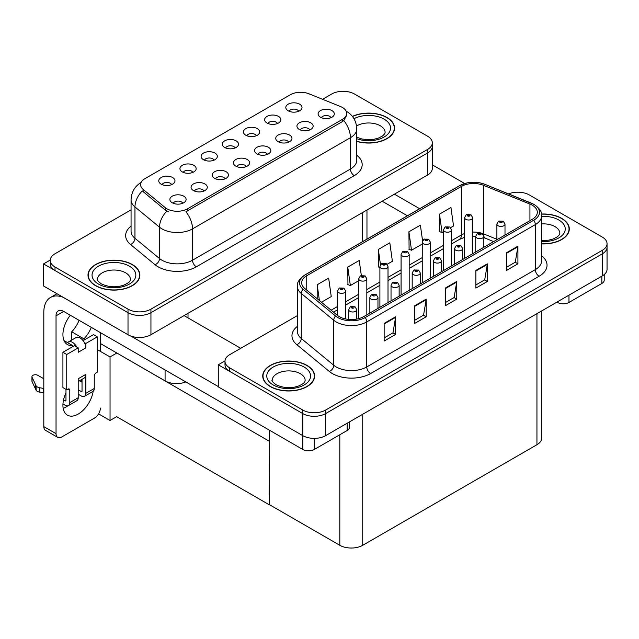 <?xml version="1.0" encoding="UTF-8"?>
<svg xmlns="http://www.w3.org/2000/svg" width="639" height="639" viewBox="0 0 639 639"><rect width="100%" height="100%" fill="white"/><g stroke="black" fill="none" stroke-linecap="round" stroke-linejoin="round"><path stroke-width="0.96" d="M330.954 117.704A4.864 2.812 0 0 0 329.644 116.338A4.864 2.812 0 0 0 324.852 115.627A4.864 2.812 0 0 0 321.465 117.704M331.945 110.603A8.107 4.681 0 0 0 321.553 110.076A8.107 4.681 0 0 0 318.869 115.899A8.107 4.681 0 0 0 320.474 117.225A8.107 4.681 0 0 0 333.55 115.899A8.107 4.681 0 0 0 331.945 110.603M256.311 135.732A4.864 2.812 0 0 0 255.009 134.366A4.864 2.812 0 0 0 250.216 133.655A4.864 2.812 0 0 0 246.822 135.732M257.301 128.631A8.107 4.681 0 0 0 246.91 128.104A8.107 4.681 0 0 0 244.226 133.926A8.107 4.681 0 0 0 245.831 135.252A8.107 4.681 0 0 0 258.907 133.926A8.107 4.681 0 0 0 257.301 128.631M277.486 123.511A4.864 2.812 0 0 0 276.176 122.145A4.864 2.812 0 0 0 271.391 121.434A4.864 2.812 0 0 0 267.997 123.511M278.476 116.402A8.107 4.681 0 0 0 268.084 115.883A8.107 4.681 0 0 0 265.401 121.698A8.107 4.681 0 0 0 267.006 123.023A8.107 4.681 0 0 0 280.082 121.698A8.107 4.681 0 0 0 278.476 116.402M192.794 172.41A4.864 2.812 0 0 0 191.484 171.036A4.864 2.812 0 0 0 186.692 170.325A4.864 2.812 0 0 0 183.305 172.41M193.777 165.301A8.107 4.681 0 0 0 183.393 164.782A8.107 4.681 0 0 0 180.709 170.597A8.107 4.681 0 0 0 182.315 171.923A8.107 4.681 0 0 0 195.39 170.597A8.107 4.681 0 0 0 193.777 165.301M246.263 166.603A4.864 2.812 0 0 0 244.953 165.237A4.864 2.812 0 0 0 240.16 164.527A4.864 2.812 0 0 0 236.773 166.603M247.245 159.502A8.107 4.681 0 0 0 236.861 158.975A8.107 4.681 0 0 0 234.178 164.798A8.107 4.681 0 0 0 235.783 166.116A8.107 4.681 0 0 0 248.859 164.798A8.107 4.681 0 0 0 247.245 159.502M203.913 191.053A4.864 2.812 0 0 0 202.611 189.687A4.864 2.812 0 0 0 197.818 188.976A4.864 2.812 0 0 0 194.424 191.053M204.903 183.944A8.107 4.681 0 0 0 194.512 183.425A8.107 4.681 0 0 0 191.828 189.24A8.107 4.681 0 0 0 193.433 190.566A8.107 4.681 0 0 0 206.509 189.24A8.107 4.681 0 0 0 204.903 183.944M298.661 111.282A4.864 2.812 0 0 0 297.351 109.916A4.864 2.812 0 0 0 292.558 109.205A4.864 2.812 0 0 0 289.171 111.282M299.643 104.181A8.107 4.681 0 0 0 289.259 103.662A8.107 4.681 0 0 0 286.576 109.477A8.107 4.681 0 0 0 288.181 110.803A8.107 4.681 0 0 0 301.257 109.477A8.107 4.681 0 0 0 299.643 104.181M267.437 154.382A4.864 2.812 0 0 0 266.128 153.009A4.864 2.812 0 0 0 261.335 152.298A4.864 2.812 0 0 0 257.94 154.382M268.42 147.274A8.107 4.681 0 0 0 258.036 146.754A8.107 4.681 0 0 0 255.344 152.569A8.107 4.681 0 0 0 256.958 153.895A8.107 4.681 0 0 0 270.033 152.569A8.107 4.681 0 0 0 268.42 147.274M309.779 129.933A4.864 2.812 0 0 0 308.477 128.567A4.864 2.812 0 0 0 303.685 127.848A4.864 2.812 0 0 0 300.29 129.933M310.77 122.824A8.107 4.681 0 0 0 300.378 122.305A8.107 4.681 0 0 0 297.694 128.119A8.107 4.681 0 0 0 299.3 129.445A8.107 4.681 0 0 0 312.375 128.119A8.107 4.681 0 0 0 310.77 122.824M288.604 142.154A4.864 2.812 0 0 0 287.302 140.788A4.864 2.812 0 0 0 282.51 140.077A4.864 2.812 0 0 0 279.115 142.154M289.595 135.053A8.107 4.681 0 0 0 279.203 134.525A8.107 4.681 0 0 0 276.519 140.348A8.107 4.681 0 0 0 278.133 141.666A8.107 4.681 0 0 0 291.2 140.348A8.107 4.681 0 0 0 289.595 135.053M213.969 160.181A4.864 2.812 0 0 0 212.659 158.815A4.864 2.812 0 0 0 207.867 158.105A4.864 2.812 0 0 0 204.472 160.181M214.952 153.08A8.107 4.681 0 0 0 204.568 152.553A8.107 4.681 0 0 0 201.876 158.376A8.107 4.681 0 0 0 203.49 159.694A8.107 4.681 0 0 0 216.565 158.376A8.107 4.681 0 0 0 214.952 153.08M235.136 147.96A4.864 2.812 0 0 0 233.834 146.587A4.864 2.812 0 0 0 229.042 145.876A4.864 2.812 0 0 0 225.647 147.96M236.126 140.852A8.107 4.681 0 0 0 225.735 140.332A8.107 4.681 0 0 0 223.051 146.147A8.107 4.681 0 0 0 224.664 147.473A8.107 4.681 0 0 0 237.732 146.147A8.107 4.681 0 0 0 236.126 140.852M182.738 203.274A4.864 2.812 0 0 0 181.436 201.908A4.864 2.812 0 0 0 176.644 201.197A4.864 2.812 0 0 0 173.249 203.274M183.728 196.173A8.107 4.681 0 0 0 173.337 195.646A8.107 4.681 0 0 0 170.653 201.469A8.107 4.681 0 0 0 172.266 202.795A8.107 4.681 0 0 0 185.334 201.469A8.107 4.681 0 0 0 183.728 196.173M225.088 178.824A4.864 2.812 0 0 0 223.778 177.458A4.864 2.812 0 0 0 218.993 176.747A4.864 2.812 0 0 0 215.599 178.824M226.078 171.723A8.107 4.681 0 0 0 215.686 171.204A8.107 4.681 0 0 0 213.003 177.019A8.107 4.681 0 0 0 214.608 178.345A8.107 4.681 0 0 0 227.684 177.019A8.107 4.681 0 0 0 226.078 171.723M171.619 184.631A4.864 2.812 0 0 0 170.317 183.265A4.864 2.812 0 0 0 165.525 182.554A4.864 2.812 0 0 0 162.13 184.631M172.61 177.522A8.107 4.681 0 0 0 162.218 177.003A8.107 4.681 0 0 0 159.534 182.818A8.107 4.681 0 0 0 161.14 184.144A8.107 4.681 0 0 0 174.215 182.818A8.107 4.681 0 0 0 172.61 177.522M342.416 107.472A14.593 8.427 0 0 0 340.467 106.521L308.996 93.805A14.593 8.427 0 0 0 290.306 94.748L144.877 178.704A14.593 8.427 0 0 0 140.604 184.663A14.593 8.427 0 0 0 143.24 189.495L165.277 207.667A14.593 8.427 0 0 0 187.547 208.793L342.416 119.381A14.593 8.427 0 0 0 346.689 113.422A14.593 8.427 0 0 0 342.416 107.472M185.805 381.922A16.215 9.361 180 0 1 165.078 380.86L100.371 343.502M343.71 91.321L342.488 91.321M50.273 260.025L43.54 263.915L128.008 312.679A16.215 9.361 0 0 0 150.94 312.679L427.563 152.969A16.215 9.361 0 0 0 432.315 146.347A16.215 9.361 0 0 1 427.563 152.969L150.94 312.679A16.215 9.361 0 0 1 128.008 312.679L55.01 270.537A16.215 9.361 0 0 1 50.257 263.915L50.257 260.385A16.215 9.361 0 0 0 55.01 267.006L128.008 309.148A16.215 9.361 0 0 0 150.94 309.148L427.563 149.438A16.215 9.361 0 0 0 432.315 142.816A16.215 9.361 0 0 0 427.563 136.195L354.565 94.053A16.215 9.361 0 0 0 331.633 94.053L322.567 99.293M43.54 263.915L43.54 285.976L128.008 334.74A16.215 9.361 0 0 0 150.94 334.74L427.563 175.03A16.215 9.361 0 0 0 432.315 168.416L432.315 142.816M116.849 353.016L110.044 356.945L97.312 349.597M269.49 441.142L269.299 504.802L116.657 416.676L110.044 420.494L98.598 413.88M110.044 420.494L110.044 356.945M269.299 504.802L269.49 430.247M114.173 351.474L269.299 441.253M297.367 315.602L229.744 354.645A16.215 9.361 0 0 0 224.992 361.267L224.992 364.797A16.215 9.361 0 0 0 229.744 371.419L302.742 413.561A16.215 9.361 0 0 0 325.674 413.561L602.297 253.851A16.215 9.361 0 0 0 607.05 247.229A16.215 9.361 0 0 1 602.297 253.851L325.674 413.561A16.215 9.361 0 0 1 302.742 413.561L218.274 364.797L218.274 386.859L302.742 435.63A16.215 9.361 0 0 0 325.674 435.63L602.297 275.92A16.215 9.361 0 0 0 607.05 269.299L607.05 243.699A16.215 9.361 0 0 0 602.297 237.085L529.3 194.935A16.215 9.361 0 0 0 508.532 193.889M518.453 192.203L517.223 192.203M225.008 360.915L218.274 364.797M541.696 310.905L541.696 438.098A16.215 9.361 180 0 1 536.944 444.72L362.744 545.291A16.215 9.361 180 0 1 339.812 545.291L269.49 504.69M356.77 141.403A25.943 14.977 0 0 0 394.575 128.08A25.943 14.977 0 0 0 386.978 117.488A25.943 14.977 0 0 0 352.377 116.402M132.289 264.53A25.943 14.977 0 0 0 104.013 261.287A25.943 14.977 0 0 0 87.998 275.121A25.943 14.977 0 0 0 95.594 285.713A25.943 14.977 0 0 0 123.87 288.964A25.943 14.977 0 0 0 139.885 275.121A25.943 14.977 0 0 0 132.289 264.53M346.689 113.422L346.689 115.212L343.83 120.555L342.416 121.586L185.909 211.733A18.914 10.919 60 0 1 192.523 228.874A21.622 12.484 180 0 1 161.947 228.874A21.622 12.484 180 0 1 159.518 227.204L134.965 206.956A21.622 12.484 180 0 1 131.059 199.799L131.059 231.134A21.622 12.484 0 0 0 134.965 238.291L159.518 258.539A21.622 12.484 0 0 0 161.947 260.209A21.622 12.484 0 0 0 192.523 260.209L350.436 169.031A21.622 12.484 0 0 0 356.77 160.205L356.77 128.87A21.622 12.484 180 0 1 350.436 137.697A18.914 10.919 -120 0 0 343.83 120.555M168.552 211.733L165.277 210.071L142.257 190.909A18.914 12.652 129.5 0 0 134.965 206.956L134.965 238.291A5.408 3.618 -50.5 0 1 130.54 244.497A27.022 15.6 180 0 1 131.059 226.182M131.059 209.856L55.01 253.763A16.215 9.361 0 0 0 50.257 260.385M541.632 243.906A25.943 14.977 0 0 0 569.309 228.962A25.943 14.977 0 0 0 561.713 218.37A25.943 14.977 0 0 0 541.489 214.025M307.024 365.412A25.943 14.977 0 0 0 278.748 362.169A25.943 14.977 0 0 0 262.733 376.004A25.943 14.977 0 0 0 270.329 386.595A25.943 14.977 0 0 0 298.605 389.846A25.943 14.977 0 0 0 314.62 376.004A25.943 14.977 0 0 0 307.024 365.412M532.247 205.199A17.293 9.984 180 0 1 537.311 212.26A17.293 9.984 180 0 1 532.247 219.321L363.703 316.624A17.293 9.984 180 0 1 337.304 315.291L304.819 288.508A17.293 9.984 180 0 1 301.688 282.781A17.293 9.984 180 0 1 306.752 275.721L461.39 186.436A17.293 9.984 180 0 1 483.539 185.318L529.939 204.081A17.293 9.984 180 0 1 532.247 205.199M533.773 204.312A19.458 11.23 0 0 0 531.177 203.058L484.777 184.296A19.458 11.23 0 0 0 480.105 182.906A19.458 11.23 0 0 0 467.133 182.906A19.458 11.23 0 0 0 459.864 185.558L305.226 274.834A19.458 11.23 0 0 0 303.046 289.219L335.531 316.009A19.458 11.23 0 0 0 365.228 317.511L533.773 220.199A19.458 11.23 0 0 0 533.773 204.312M384.151 323.398L384.151 341.05L395.613 334.437L395.613 316.784L384.151 323.398M384.151 337.919L392.977 332.823L395.565 317.367A4.321 2.5 -120 0 0 395.613 316.784M392.897 332.871L395.613 334.437M414.719 305.746L414.719 323.398L426.189 316.784L426.189 299.132L414.719 305.746M414.719 320.267L423.553 315.171L426.141 299.715A4.321 2.5 -120 0 0 426.189 299.132M423.473 315.219L426.189 316.784M506.447 252.788L506.447 270.441L517.917 263.827L517.917 246.175L506.447 252.788M506.447 267.31L515.282 262.214L517.87 246.758A4.321 2.5 -120 0 0 517.917 246.175M515.202 262.262L517.917 263.827M475.871 270.441L475.871 288.093L487.341 281.479L487.341 263.827L475.871 270.441M475.871 284.962L484.705 279.866L487.293 264.41A4.321 2.5 -120 0 0 487.341 263.827M484.626 279.914L487.341 281.479M445.295 288.093L445.295 305.746L456.765 299.132L456.765 281.479L445.295 288.093M445.295 302.614L454.129 297.518L456.717 282.063A4.321 2.5 -120 0 0 456.765 281.479M454.049 297.566L456.765 299.132M224.992 361.267A16.215 9.361 0 0 0 229.744 367.888L302.742 410.03A16.215 9.361 0 0 0 325.674 410.03L602.297 250.32A16.215 9.361 0 0 0 607.05 243.699M321.449 302.223L331.242 296.568L328.654 278.125L317.192 284.746L317.192 298.709M422.563 240.735L420.382 225.168L408.912 231.789L409.096 249.33M450.615 227.644L453.546 225.958L450.958 207.515L439.488 214.137L439.672 231.677M361.339 275.513L359.23 260.472L347.76 267.094L347.951 284.635M387.098 264.322L392.394 261.263L389.806 242.82L378.336 249.442L378.52 266.982M379.901 267.501L378.336 266.918M378.336 249.442L380.485 264.722M408.912 231.789L411.5 250.232L422.251 244.026M411.5 250.232L408.912 249.266M439.488 214.137L442.076 232.58L443.426 231.797M442.076 232.58L439.488 231.614M347.76 267.094L350.356 285.537L358.727 280.697M350.356 285.537L347.76 284.571M317.192 284.746L319.404 300.538M345.667 318.973L345.667 291.009A4.058 2.34 180 0 1 343.159 293.165A4.058 2.34 180 0 1 338.742 292.662A4.058 2.34 180 0 1 337.56 291.009L339.173 288.189A2.7 1.629 57.8 0 1 340.611 288.269A1.35 0.783 0 0 0 340.651 289.347A1.35 0.783 0 0 0 342.568 289.347A1.35 0.783 0 0 0 342.568 288.245A1.35 0.783 0 0 0 340.699 288.221L342.153 288.796L341.226 289.02L340.611 288.269M340.699 288.221A2.7 1.494 -117.9 0 0 339.437 288.045A2.7 1.494 -117.9 0 0 339.317 288.117M356.786 319.069L356.786 309.651A4.058 2.34 180 0 1 354.286 311.816A4.058 2.34 180 0 1 349.868 311.305A4.058 2.34 180 0 1 348.678 309.651L350.292 306.84A2.7 1.629 57.8 0 1 351.738 306.92A1.35 0.783 0 0 0 351.777 307.998A1.35 0.783 0 0 0 353.686 307.998A1.35 0.783 0 0 0 353.686 306.896A1.35 0.783 0 0 0 351.817 306.872L352.369 307.215M351.817 306.872A2.7 1.494 -117.9 0 0 350.555 306.688A2.7 1.494 -117.9 0 0 350.436 306.768M352.337 307.655L351.738 306.92M352.353 307.663L352.337 307.231M568.974 295.154L568.974 302.439L601.842 283.46L601.842 276.184M464.665 183.521L432.315 164.846M419.639 208.721L394.431 194.168M604.214 274.586L604.214 280.154A8.107 4.681 180 0 1 601.842 283.46M568.974 302.439A8.107 4.681 180 0 1 557.512 302.439L557.512 301.776M382.202 201.229L407.402 215.782M556.936 302.111L557.512 302.439M67.83 405.805A21.622 12.484 -60 0 1 65.977 407.011A21.622 12.484 -60 0 1 63.181 408.329M93.19 391.252A21.622 12.484 -60 0 1 78.206 414.072A21.622 12.484 -60 0 1 67.399 415.142A21.622 12.484 -60 0 1 65.977 392.889M72.471 346.769L72.471 345.483L64.036 340.611M91.297 327.368A21.622 12.484 -60 0 1 83.941 338.862L83.941 340.148M83.941 338.862L71.712 331.801L71.712 340.06M314.284 438.37L314.284 449.481L347.153 430.51L347.153 423.226M240.711 348.311L184.072 315.61M218.274 386.555L130.731 336.01M79.068 320.307A21.622 12.484 -60 0 1 71.712 331.801M81.249 379.75A21.622 12.484 -60 0 1 81.225 381.834M56.04 433.665A8.107 4.681 120 0 0 57.718 437.38L45.489 430.319A8.107 4.681 -60 0 1 43.811 426.604L56.04 433.665L56.04 315.834A10.807 6.238 60 0 1 58.277 310.881A10.807 6.238 60 0 1 63.684 311.417L302.822 449.481L302.822 435.67M63.245 297.359A32.429 18.723 -120 0 0 50.529 297.454A32.429 18.723 -120 0 0 43.811 312.303L43.811 426.604M57.718 437.38A8.107 4.681 120 0 0 61.775 436.972L94.644 418.002A8.107 4.681 120 0 0 100.371 408.065M72.471 345.483A21.622 12.484 -60 0 1 67.399 344.533A21.622 12.484 -60 0 1 70.314 315.251M100.371 351.362L100.371 332.599M349.525 421.852L349.525 427.195A8.107 4.681 180 0 1 347.153 430.51M314.284 449.481A8.107 4.681 180 0 1 302.822 449.481M366.834 314.819L366.834 278.78A4.058 2.34 180 0 1 364.334 280.944A4.058 2.34 180 0 1 359.917 280.433A4.058 2.34 180 0 1 358.727 278.78L360.348 275.968A2.7 1.629 57.8 0 1 361.786 276.048A1.35 0.783 0 0 0 361.826 277.126A1.35 0.783 0 0 0 363.743 277.126A1.35 0.783 0 0 0 363.743 276.024A1.35 0.783 0 0 0 361.874 276L363.327 276.575L362.401 276.799L361.786 276.048M362.417 276.807L362.417 276.344M361.874 276A2.7 1.494 -117.9 0 0 360.604 275.816A2.7 1.494 -117.9 0 0 360.484 275.896M362.385 276.783L362.385 276.368M388.009 302.59L388.009 266.559A4.058 2.34 180 0 1 385.509 268.723A4.058 2.34 180 0 1 381.092 268.212A4.058 2.34 180 0 1 379.901 266.559L381.523 263.747A2.7 1.629 57.8 0 1 382.961 263.827A1.35 0.783 0 0 0 383.001 264.905A1.35 0.783 0 0 0 384.91 264.905A1.35 0.783 0 0 0 384.91 263.803A1.35 0.783 0 0 0 383.041 263.779L384.494 264.354L383.576 264.57L382.961 263.827M383.592 264.578L383.592 264.123M383.041 263.779A2.7 1.494 -117.9 0 0 381.779 263.595A2.7 1.494 -117.9 0 0 381.659 263.667M383.56 264.562L383.56 264.139M409.184 290.37L409.184 254.33A4.058 2.34 180 0 1 406.684 256.495A4.058 2.34 180 0 1 402.266 255.991A4.058 2.34 180 0 1 401.076 254.33L402.69 251.518A2.7 1.629 57.8 0 1 404.136 251.598A1.35 0.783 0 0 0 404.175 252.677A1.35 0.783 0 0 0 406.084 252.677A1.35 0.783 0 0 0 406.084 251.574A1.35 0.783 0 0 0 404.215 251.55L404.767 251.894M404.215 251.55A2.7 1.494 -117.9 0 0 402.953 251.367A2.7 1.494 -117.9 0 0 402.834 251.446M404.735 252.341L404.136 251.598M404.751 252.349L404.735 251.918M377.961 308.397L377.961 297.431A4.058 2.34 180 0 1 375.46 299.587A4.058 2.34 180 0 1 371.035 299.084A4.058 2.34 180 0 1 369.853 297.431L371.467 294.611A2.7 1.629 57.8 0 1 372.912 294.691A1.35 0.783 0 0 0 372.952 295.769A1.35 0.783 0 0 0 374.861 295.769A1.35 0.783 0 0 0 374.861 294.667A1.35 0.783 0 0 0 372.992 294.643L373.543 294.994M372.992 294.643A2.7 1.494 -117.9 0 0 371.73 294.459A2.7 1.494 -117.9 0 0 371.61 294.539M373.503 295.434L372.912 294.691M373.519 295.442L373.503 295.01M399.135 296.169L399.135 285.202A4.058 2.34 180 0 1 396.627 287.366A4.058 2.34 180 0 1 392.21 286.855A4.058 2.34 180 0 1 391.028 285.202L392.642 282.39A2.7 1.629 57.8 0 1 394.079 282.47A1.35 0.783 0 0 0 394.119 283.548A1.35 0.783 0 0 0 396.036 283.548A1.35 0.783 0 0 0 396.036 282.446A1.35 0.783 0 0 0 394.167 282.422L394.71 282.765M394.167 282.422A2.7 1.494 -117.9 0 0 392.905 282.238A2.7 1.494 -117.9 0 0 392.785 282.318M394.678 283.205L394.079 282.47M394.694 283.221L394.678 282.789M420.302 283.948L420.302 272.981A4.058 2.34 180 0 1 417.802 275.137A4.058 2.34 180 0 1 413.385 274.634A4.058 2.34 180 0 1 412.195 272.981L413.816 270.161A2.7 1.629 57.8 0 1 415.254 270.241A1.35 0.783 0 0 0 415.294 271.327A1.35 0.783 0 0 0 417.203 271.327A1.35 0.783 0 0 0 417.203 270.217A1.35 0.783 0 0 0 415.342 270.193L416.796 270.768L415.869 270.992L415.254 270.241M415.885 271L415.885 270.545M415.342 270.193A2.7 1.494 -117.9 0 0 414.072 270.017A2.7 1.494 -117.9 0 0 413.952 270.089M415.869 270.992L415.853 270.561M441.477 271.719L441.477 260.752A4.058 2.34 180 0 1 438.977 262.917A4.058 2.34 180 0 1 434.56 262.405A4.058 2.34 180 0 1 433.37 260.752L434.991 257.94A2.7 1.629 57.8 0 1 436.429 258.02A1.35 0.783 0 0 0 436.469 259.099A1.35 0.783 0 0 0 438.378 259.099A1.35 0.783 0 0 0 438.378 257.996A1.35 0.783 0 0 0 436.509 257.972L437.963 258.547L437.044 258.771L436.429 258.02M437.06 258.779L437.06 258.316M436.509 257.972A2.7 1.494 -117.9 0 0 435.247 257.789A2.7 1.494 -117.9 0 0 435.127 257.868M437.044 258.771L437.028 258.34M76.744 347.033L78.206 347.872L66.744 354.493L62.918 352.289L74.388 345.667L76.744 347.033A8.107 4.681 -120 0 0 72.471 342.36A8.107 4.681 -120 0 0 68.421 341.953A8.107 4.681 -120 0 0 67.606 342.672M84.388 342.616L85.85 343.462L85.85 347.872A8.107 4.681 -120 0 0 84.388 342.616A8.107 4.681 -120 0 0 80.115 337.943A8.107 4.681 -120 0 0 76.065 337.544L68.421 341.953M62.957 403.944L65.21 405.246A6.486 3.746 -120 0 0 68.453 405.565A6.486 3.746 -120 0 0 69.795 402.594L78.206 397.746L78.206 378.767L85.85 374.35L85.85 393.328L94.26 388.472L94.26 376.115A2.7 1.558 -60 0 1 96.169 372.809L97.312 372.146L97.312 336.841L93.494 334.636L83.102 340.635M78.206 397.746A6.486 3.746 60 0 1 76.864 400.709L68.453 405.565M43.811 378.767L37.845 375.317A3.451 1.989 180 0 0 34.083 374.885A3.451 1.989 180 0 0 31.95 376.73L31.95 381.14A3.451 1.989 0 0 0 32.07 381.659L36.159 390.357A5.408 3.123 0 0 0 39.842 392.17L39.842 387.753L43.811 388.472M78.206 381.507L84.172 378.064A8.107 4.681 -120 0 0 85.85 374.35M82.032 379.302L82.032 391.124A1.078 0.623 60 0 1 81.808 391.619A1.078 0.623 60 0 1 81.265 391.563L82.032 391.124M78.206 389.798L81.265 391.563M94.26 388.472A6.486 3.746 60 0 1 92.919 391.443L84.508 396.3A6.486 3.746 -120 0 1 81.265 395.98L78.206 394.215M84.508 396.3A6.486 3.746 -120 0 0 85.85 393.328M85.85 347.872L78.206 352.289L78.206 347.872M65.977 389.359L65.977 400.389A1.078 0.623 60 0 1 65.753 400.885A1.078 0.623 60 0 1 65.21 400.829L65.977 400.389M62.918 352.289L62.918 387.593L66.744 389.798L67.886 389.135A2.7 1.558 -60 0 1 69.236 388.999A2.7 1.558 -60 0 1 69.795 390.237L69.795 402.594M82.032 382.298L79.436 380.796M97.312 336.841L85.85 343.462M66.744 354.493L66.744 389.798M43.811 392.889L43.444 388.264M63.549 399.87L65.21 400.829M43.444 392.673L39.842 392.17M39.842 387.753A5.408 3.123 0 0 1 36.159 385.948L32.07 377.242A3.451 1.989 180 0 1 31.95 376.73M36.159 385.948L36.159 390.357M35.441 384.51L35.441 388.919M352.496 116.546A25.672 14.825 180 0 1 386.787 117.6A25.672 14.825 180 0 1 394.303 128.08A25.672 14.825 180 0 1 356.77 141.227M306.832 365.524A25.672 14.825 180 0 1 314.348 376.004A25.672 14.825 180 0 1 298.501 389.702A25.672 14.825 180 0 1 270.521 386.483A25.672 14.825 180 0 1 263.004 376.004A25.672 14.825 180 0 1 278.852 362.313A25.672 14.825 180 0 1 306.832 365.524M132.097 264.642A25.672 14.825 180 0 1 139.614 275.121A25.672 14.825 180 0 1 123.766 288.82A25.672 14.825 180 0 1 95.786 285.601A25.672 14.825 180 0 1 88.27 275.121A25.672 14.825 180 0 1 104.117 261.431A25.672 14.825 180 0 1 132.097 264.642M541.513 214.177A25.672 14.825 180 0 1 561.521 218.482A25.672 14.825 180 0 1 569.037 228.962A25.672 14.825 180 0 1 541.632 243.747M430.359 278.141L430.359 242.109A4.058 2.34 180 0 1 427.858 244.274A4.058 2.34 180 0 1 423.433 243.763A4.058 2.34 180 0 1 422.251 242.109L423.865 239.298A2.7 1.629 57.8 0 1 425.31 239.377A1.35 0.783 0 0 0 425.35 240.456A1.35 0.783 0 0 0 427.259 240.456A1.35 0.783 0 0 0 427.259 239.353A1.35 0.783 0 0 0 425.39 239.329L426.844 239.905L425.917 240.12L425.31 239.377M425.941 240.136L425.941 239.673M425.39 239.329A2.7 1.494 -117.9 0 0 424.128 239.146A2.7 1.494 -117.9 0 0 424.008 239.226M425.901 240.112L425.901 239.689M451.533 265.92L451.533 229.888A4.058 2.34 180 0 1 449.025 232.045A4.058 2.34 180 0 1 444.608 231.542A4.058 2.34 180 0 1 443.426 229.888L445.04 227.069A2.7 1.629 57.8 0 1 446.477 227.149A1.35 0.783 0 0 0 446.517 228.227A1.35 0.783 0 0 0 448.434 228.227A1.35 0.783 0 0 0 448.434 227.125A1.35 0.783 0 0 0 446.565 227.101L448.019 227.676L447.092 227.899L446.477 227.149M447.108 227.907L447.108 227.452M446.565 227.101A2.7 1.494 -117.9 0 0 445.303 226.925A2.7 1.494 -117.9 0 0 445.183 226.997M447.076 227.891L447.076 227.468M472.7 253.691L472.7 217.659A4.058 2.34 180 0 1 470.2 219.824A4.058 2.34 180 0 1 465.783 219.313A4.058 2.34 180 0 1 464.593 217.659L466.214 214.848A2.7 1.629 57.8 0 1 467.652 214.928A1.35 0.783 0 0 0 467.692 216.006A1.35 0.783 0 0 0 469.601 216.006A1.35 0.783 0 0 0 469.601 214.904A1.35 0.783 0 0 0 467.74 214.88L469.194 215.455L468.267 215.678L467.652 214.928M468.283 215.686L468.283 215.223M467.74 214.88A2.7 1.494 -117.9 0 0 466.47 214.696A2.7 1.494 -117.9 0 0 466.35 214.776M468.267 215.678L468.251 215.247M462.652 259.498L462.652 248.531A4.058 2.34 180 0 1 460.152 250.696A4.058 2.34 180 0 1 455.735 250.184A4.058 2.34 180 0 1 454.545 248.531L456.158 245.719A2.7 1.629 57.8 0 1 457.604 245.799A1.35 0.783 0 0 0 457.644 246.878A1.35 0.783 0 0 0 459.553 246.878A1.35 0.783 0 0 0 459.553 245.775A1.35 0.783 0 0 0 457.684 245.751L459.137 246.327L458.219 246.542L457.604 245.799M458.235 246.55L458.235 246.095M457.684 245.751A2.7 1.494 -117.9 0 0 456.422 245.568A2.7 1.494 -117.9 0 0 456.302 245.64M458.219 246.542L458.203 246.111M483.827 247.277L483.827 236.302A4.058 2.34 180 0 1 481.319 238.467A4.058 2.34 180 0 1 476.902 237.964A4.058 2.34 180 0 1 475.72 236.302L477.333 233.491A2.7 1.629 57.8 0 1 478.779 233.57A1.35 0.783 0 0 0 478.819 234.649A1.35 0.783 0 0 0 480.728 234.649A1.35 0.783 0 0 0 480.728 233.547A1.35 0.783 0 0 0 478.859 233.523L480.312 234.098L479.386 234.321L478.779 233.57M479.41 234.329L479.41 233.866M478.859 233.523A2.7 1.494 -117.9 0 0 477.597 233.339A2.7 1.494 -117.9 0 0 477.477 233.419M479.386 234.321L479.37 233.89M505.002 235.048L505.002 224.081A4.058 2.34 180 0 1 502.494 226.246A4.058 2.34 180 0 1 498.077 225.735A4.058 2.34 180 0 1 496.894 224.081L498.508 221.27A2.7 1.629 57.8 0 1 499.946 221.35A1.35 0.783 0 0 0 499.986 222.428A1.35 0.783 0 0 0 501.903 222.428A1.35 0.783 0 0 0 501.903 221.326A1.35 0.783 0 0 0 500.033 221.302L500.577 221.645M500.033 221.302A2.7 1.494 -117.9 0 0 498.771 221.118A2.7 1.494 -117.9 0 0 498.652 221.198M500.545 222.084L499.946 221.35M500.561 222.092L500.545 221.661M165.078 380.86L165.078 369.957M427.563 175.03L427.563 149.438M150.94 334.74L150.94 309.148M128.008 334.74L128.008 309.148M362.209 241.869L362.209 212.763M188.01 317.887L188.01 313.342M143.24 189.495L143.24 191.9M165.277 207.667L165.277 210.071M187.547 208.793L187.547 210.99M342.416 119.381L342.416 121.586M302.742 435.63L302.742 410.03M325.674 435.63L325.674 410.03M602.297 275.92L602.297 250.32M536.944 444.72L536.944 313.645M362.744 545.291L362.744 414.224M339.812 545.291L339.812 434.744M196.341 266.822A5.408 3.123 60 0 1 192.523 260.209L192.523 228.874L350.436 137.697L350.436 169.031A5.408 3.123 60 0 0 354.262 175.653L196.341 266.822A27.022 15.6 180 0 1 158.121 266.822A27.022 15.6 180 0 1 155.093 264.746L130.54 244.497M166.891 211.078A18.914 12.652 129.5 0 0 159.518 227.204L159.518 258.539A5.408 3.618 -50.5 0 1 155.093 264.746M356.77 155.253A27.022 15.6 180 0 1 354.262 175.653M55.01 267.006L55.01 270.537M541.632 255.856A27.022 15.6 180 0 1 539.124 276.248L370.58 373.559A5.408 3.123 60 0 1 366.762 366.938L535.306 269.626A21.622 12.484 0 0 0 541.632 260.8L541.632 215.79A21.622 12.484 180 0 1 535.306 224.616A5.408 3.123 -120 0 0 533.773 220.199M370.58 373.559A27.022 15.6 180 0 1 332.36 373.559A27.022 15.6 180 0 1 329.333 371.475L296.847 344.685A27.022 15.6 180 0 1 297.367 326.377M336.186 366.938A21.622 12.484 0 0 0 366.762 366.938L366.762 321.92A21.622 12.484 180 0 1 333.758 320.259L301.273 293.469A21.622 12.484 180 0 1 297.367 286.312L297.367 331.322A21.622 12.484 0 0 0 301.273 338.486L333.758 365.268A21.622 12.484 0 0 0 336.186 366.938M467.133 182.906L459.449 185.733A5.408 3.123 60 0 1 459.864 185.558M305.226 274.834A5.408 3.123 -120 0 0 304.819 275.01C299.18 279.083 296.696 282.853 297.367 286.312M303.046 289.219A5.408 3.618 129.5 0 0 301.273 293.469L301.273 338.486A5.408 3.618 -50.5 0 1 296.847 344.685M335.531 316.009A5.408 3.618 129.5 0 0 333.758 320.259L333.758 365.268A5.408 3.618 -50.5 0 1 329.333 371.475M365.228 317.511A5.408 3.123 60 0 1 366.762 321.92L535.306 224.616L535.306 269.626A5.408 3.123 60 0 0 539.124 276.248M229.744 367.888L229.744 371.419M306.752 275.721L306.752 290.106M529.939 204.081L529.939 220.655M483.539 185.318L483.539 233.866A17.293 9.984 0 0 0 481.67 233.203M496.894 239.266L483.539 233.866A9.729 4.553 -68 0 0 483.627 235.208M480.432 232.868A17.293 9.984 0 0 0 472.7 232.077M464.593 233.523A17.293 9.984 0 0 0 461.39 234.984L451.533 240.679M461.39 186.436L461.39 234.984A9.729 5.615 60 0 1 459.377 239.441L451.533 243.97M443.426 245.36L430.359 252.9M422.251 257.581L409.184 265.121M401.076 269.81L388.009 277.35M379.901 282.031L366.834 289.571M358.727 294.252L345.667 301.8M337.56 306.48L331.122 310.195M493.659 241.598L485.472 238.283A9.729 4.553 -68 0 1 483.819 236.118M445.295 288.652L456.717 282.063M475.871 271L487.293 264.41M506.447 253.348L517.87 246.758M414.719 306.305L426.141 299.715M384.151 323.957L395.565 317.367M63.684 311.417L56.04 315.834M69.795 390.237L67.886 389.135M32.07 377.242L32.07 381.659M356.77 137.233L361.89 138.998L368.407 139.725L373.911 139.286L378.328 138.152L382.601 135.971L384.726 133.767L385.117 132.489A16.486 9.521 0 0 0 380.285 125.763A16.486 9.521 0 0 0 356.562 126.011M353.966 118.694A21.894 12.636 180 0 1 384.111 119.142A21.894 12.636 180 0 1 385.668 136.011A21.894 12.636 180 0 1 356.77 138.703M305.162 380.421A16.486 9.521 0 0 0 300.33 373.687A16.486 9.521 0 0 0 282.366 371.626A16.486 9.521 0 0 0 272.19 380.421C271.343 380.548 272.573 381.97 275.904 384.678C283.404 388.129 290.897 388.6 298.373 386.076C306.225 382.633 304.587 381.227 305.162 380.421M304.156 367.066A21.894 12.636 180 0 1 304.156 384.942A21.894 12.636 180 0 1 273.196 384.942A21.894 12.636 180 0 1 273.196 367.066A21.894 12.636 180 0 1 304.156 367.066M130.428 279.539A16.486 9.521 0 0 0 125.595 272.805A16.486 9.521 0 0 0 107.632 270.744A16.486 9.521 0 0 0 97.455 279.539C96.601 279.666 97.839 281.088 101.162 283.788C108.662 287.246 116.154 287.71 123.639 285.194C131.482 281.751 129.853 280.345 130.428 279.539M129.421 266.183A21.894 12.636 180 0 1 129.421 284.059A21.894 12.636 180 0 1 98.462 284.059A21.894 12.636 180 0 1 98.462 266.183A21.894 12.636 180 0 1 129.421 266.183M541.632 240.56L548.653 240.168L553.062 239.034L557.336 236.853L559.468 234.649L559.852 233.371A16.486 9.521 0 0 0 555.027 226.645A16.486 9.521 0 0 0 541.632 223.906M541.632 216.365A21.894 12.636 180 0 1 558.845 220.024A21.894 12.636 180 0 1 563.247 234.257A21.894 12.636 180 0 1 541.632 241.558M366.962 239.13L366.962 210.023M356.77 128.87C356.402 121.098 352.992 115.268 346.522 111.386L346.162 111.186M141.307 182.315C134.837 186.197 131.426 192.027 131.059 199.799M541.632 215.79C542.367 212.428 539.883 208.657 534.18 204.488L484.945 184.351L480.105 182.906M459.449 185.733L304.819 275.01M485.472 238.283L483.827 237.684M475.72 236.23L472.7 236.182M464.593 237.333L459.377 239.441M443.426 248.651L430.359 256.191M422.251 260.872L409.184 268.412M401.076 273.093L388.009 280.641M379.901 285.321L366.834 292.862M358.727 297.542L345.667 305.091M337.56 309.771L333.47 312.128M345.667 291.009L343.918 288.117L339.437 288.045M337.56 315.498L337.56 291.009M356.786 309.651L355.036 306.76L350.555 306.688M348.678 319.42L348.678 309.651M50.529 297.454L56.975 293.732M366.834 278.78L365.093 275.888L360.604 275.816M358.727 318.629L358.727 278.78M388.009 266.559L386.26 263.667L381.779 263.595M379.901 307.271L379.901 266.559M409.184 254.33L407.434 251.439L402.953 251.367M401.076 295.05L401.076 254.33M377.961 297.431L376.211 294.539L371.73 294.459M369.853 313.078L369.853 297.431M399.135 285.202L397.386 282.31L392.905 282.238M391.028 300.849L391.028 285.202M420.302 272.981L418.561 270.089L414.072 270.017M412.195 288.628L412.195 272.981M441.477 260.752L439.728 257.86L435.247 257.789M433.37 276.399L433.37 260.752M394.303 128.08L394.303 130.236M314.348 376.004L314.348 378.16M263.004 376.004L263.004 378.16M139.614 275.121L139.614 277.278M88.27 275.121L88.27 277.278M569.037 228.962L569.037 231.118M430.359 242.109L428.609 239.218L424.128 239.146M422.251 282.821L422.251 242.109M451.533 229.888L449.784 226.997L445.303 226.925M443.426 270.601L443.426 229.888M472.7 217.659L470.959 214.768L466.47 214.696M464.593 258.372L464.593 217.659M462.652 248.531L460.903 245.64L456.422 245.568M454.545 264.179L454.545 248.531M483.827 236.302L482.078 233.411L477.597 233.339M475.72 251.958L475.72 236.302M505.002 224.081L503.252 221.19L498.771 221.118M496.894 239.729L496.894 224.081"/></g></svg>
